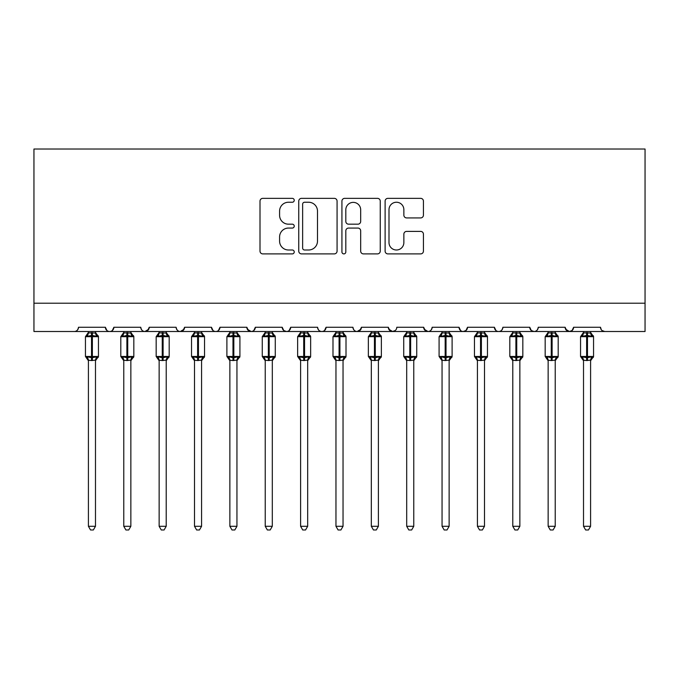 <?xml version="1.0" encoding="UTF-8"?>
<svg xmlns="http://www.w3.org/2000/svg" width="679" height="679" viewBox="0 0 679 679"><rect width="100%" height="100%" fill="white"/><g stroke="black" fill="none" stroke-linecap="round" stroke-linejoin="round"><path stroke-width="1.02" d="M294.236 200.297A1.944 1.944 0 0 0 292.293 198.353L262.781 198.353A2.775 2.775 0 0 0 260.006 201.128L260.006 251.111A2.775 2.775 0 0 0 262.781 253.895L292.293 253.895A1.944 1.944 0 0 0 294.236 251.951A1.944 1.944 0 0 0 292.293 249.999L288.473 249.999A8.886 8.886 0 0 1 279.587 241.113L279.587 236.954A8.886 8.886 0 0 1 288.473 228.068L292.293 228.068A1.944 1.944 0 0 0 294.236 226.124A1.944 1.944 0 0 0 292.293 224.18L288.473 224.18A8.886 8.886 0 0 1 279.587 215.294L279.587 211.127A8.886 8.886 0 0 1 288.473 202.24L292.293 202.24A1.944 1.944 0 0 0 294.236 200.297M420.657 217.925A2.775 2.775 0 0 0 423.433 215.15L423.433 201.128A2.775 2.775 0 0 0 420.657 198.353L387.887 198.353A2.775 2.775 0 0 0 385.112 201.128L385.112 251.111A2.775 2.775 0 0 0 387.887 253.895L420.657 253.895A2.775 2.775 0 0 0 423.433 251.111L423.433 234.179A2.775 2.775 0 0 0 420.657 231.395L406.636 231.395A2.775 2.775 0 0 0 403.861 234.179L403.861 242.573A7.427 7.427 0 0 1 396.426 249.999A7.427 7.427 0 0 1 388.999 242.573L388.999 209.667A7.427 7.427 0 0 1 396.426 202.24A7.427 7.427 0 0 1 403.861 209.667L403.861 215.15A2.775 2.775 0 0 0 406.636 217.925L420.657 217.925M33.95 303.216L645.05 303.216L645.05 149.024L33.95 149.024L33.95 331.505L74.266 331.505C76.515 331.59 77.932 330.172 78.509 327.261L105.389 327.261L106.934 330.546M337.073 201.128A2.775 2.775 0 0 0 334.297 198.353L301.527 198.353A2.775 2.775 0 0 0 298.752 201.128L298.752 251.111A2.775 2.775 0 0 0 301.527 253.895L334.297 253.895A2.775 2.775 0 0 0 337.073 251.111L337.073 201.128M344.703 198.353L377.473 198.353A2.775 2.775 0 0 1 380.248 201.128L380.248 251.111A2.775 2.775 0 0 1 377.473 253.895L363.452 253.895A2.775 2.775 0 0 1 360.676 251.111L360.676 230.843A2.775 2.775 0 0 0 357.901 228.068L348.599 228.068A2.775 2.775 0 0 0 345.815 230.843L345.815 251.951A1.944 1.944 0 0 1 343.871 253.895A1.944 1.944 0 0 1 341.927 251.951L341.927 201.128A2.775 2.775 0 0 1 344.703 198.353M74.266 331.505C76.515 331.59 77.932 330.172 78.509 327.261A4.244 4.244 0 0 1 74.266 331.505L109.633 331.505C107.375 331.59 105.966 330.172 105.389 327.261A4.244 4.244 0 0 0 109.633 331.505A4.244 4.244 0 0 0 113.877 327.261L140.748 327.261A4.244 4.244 0 0 0 144.992 331.505A4.244 4.244 0 0 0 149.236 327.261L176.116 327.261A4.244 4.244 0 0 0 180.359 331.505A4.244 4.244 0 0 0 184.603 327.261L211.483 327.261A4.244 4.244 0 0 0 215.727 331.505A4.244 4.244 0 0 0 219.971 327.261L246.842 327.261A4.244 4.244 0 0 0 251.086 331.505A4.244 4.244 0 0 0 255.329 327.261L282.209 327.261A4.244 4.244 0 0 0 286.453 331.505A4.244 4.244 0 0 0 290.697 327.261L317.577 327.261A4.244 4.244 0 0 0 321.821 331.505A4.244 4.244 0 0 0 326.064 327.261L352.936 327.261A4.244 4.244 0 0 0 357.179 331.505A4.244 4.244 0 0 0 361.423 327.261L388.303 327.261A4.244 4.244 0 0 0 392.547 331.505A4.244 4.244 0 0 0 396.791 327.261L423.671 327.261A4.244 4.244 0 0 0 427.914 331.505A4.244 4.244 0 0 0 432.158 327.261L459.029 327.261A4.244 4.244 0 0 0 463.273 331.505A4.244 4.244 0 0 0 467.517 327.261L494.397 327.261A4.244 4.244 0 0 0 498.641 331.505A4.244 4.244 0 0 0 502.884 327.261L529.764 327.261A4.244 4.244 0 0 0 534.008 331.505A4.244 4.244 0 0 0 538.252 327.261L565.123 327.261A4.244 4.244 0 0 0 569.367 331.505A4.244 4.244 0 0 0 573.611 327.261L600.491 327.261L601.28 329.731M573.611 327.261L572.066 330.546M565.123 327.261L566.676 330.546M529.764 327.261L531.309 330.546M112.324 330.546L113.877 327.261C113.3 330.172 111.882 331.59 109.633 331.505L498.641 331.505C496.391 331.59 494.974 330.172 494.397 327.261L495.95 330.546M467.517 327.261L465.972 330.546M466.006 330.512L463.273 331.505C461.024 331.59 459.607 330.172 459.029 327.261L460.583 330.546M423.671 327.261L425.215 330.546M388.303 327.261L389.856 330.546M361.423 327.261L359.878 330.546M317.577 327.261C318.154 330.172 319.563 331.59 321.821 331.505C324.07 331.59 325.487 330.172 326.064 327.261L324.511 330.546M283.72 330.512L286.453 331.505C288.702 331.59 290.12 330.172 290.697 327.261L289.144 330.546M282.209 327.261L283.763 330.546M247.3 329.188L251.086 331.505C253.343 331.59 254.752 330.172 255.329 327.261L253.785 330.546M246.842 327.261L248.395 330.546M213.028 330.546L211.483 327.261C212.06 330.172 213.469 331.59 215.727 331.505C217.976 331.59 219.393 330.172 219.971 327.261L218.417 330.546M184.603 327.261L183.05 330.546M149.236 327.261L147.691 330.546M600.491 327.261A4.244 4.244 0 0 0 604.734 331.505L602.001 330.512M645.05 303.216L645.05 331.505L569.367 331.505L572.1 330.512M140.748 327.261C141.325 330.172 142.743 331.59 144.992 331.505L148.777 329.188M176.116 327.261C176.693 330.172 178.11 331.59 180.359 331.505L184.145 329.188M352.936 327.261C353.513 330.172 354.93 331.59 357.179 331.505L360.965 329.188M388.761 329.188L392.547 331.505L395.28 330.512M424.129 329.188L427.914 331.505C430.163 331.59 431.581 330.172 432.158 327.261M538.252 327.261C537.675 330.172 536.257 331.59 534.008 331.505L498.641 331.505C500.89 331.59 502.307 330.172 502.884 327.261M565.582 329.188L569.367 331.505L534.008 331.505L531.275 330.512M304.582 202.24A1.944 1.944 0 0 0 302.639 204.184L302.639 248.056A1.944 1.944 0 0 0 304.582 249.999L308.606 249.999A8.886 8.886 0 0 0 317.492 241.113L317.492 211.127A8.886 8.886 0 0 0 308.606 202.24L304.582 202.24M360.676 209.803A7.427 7.427 0 0 0 353.25 202.376A7.427 7.427 0 0 0 345.815 209.803L345.815 221.396A2.775 2.775 0 0 0 348.599 224.18L357.901 224.18A2.775 2.775 0 0 0 360.676 221.396L360.676 209.803M88.414 526.293L95.484 526.293L93.362 529.976L90.536 529.976L88.414 526.293L88.414 360.252A3.115 2.971 180 0 0 86.776 357.663L87.387 356.755L91.521 357.748L91.521 356.475L92.369 356.475L92.369 335.401L96.511 336.394L97.53 335.341A1.417 1.417 0 0 1 98.455 336.674L85.444 336.674L85.444 356.475L91.521 356.475L91.521 335.401L87.387 336.394L86.776 335.485A3.115 2.971 -0 0 0 88.414 332.871L95.484 333.016L95.484 331.505M95.484 526.293L95.484 360.125L91.521 360.549L91.521 357.748L92.369 357.748L92.369 356.475L98.455 356.475A1.417 1.417 0 0 1 97.53 357.808L95.484 360.727M91.521 360.549L88.414 360.252M88.414 331.505L88.414 332.888M92.369 360.549L92.369 357.748L96.511 356.755L97.53 357.808M87.387 336.394L87.803 335.188M96.511 336.394L95.484 333.016M95.484 360.125L96.511 356.755M88.406 360.125L87.387 356.755M123.773 526.293L130.852 526.293L128.721 529.976L125.904 529.976L123.773 526.293L123.773 360.252A3.115 2.971 180 0 0 122.144 357.663L122.746 356.755L126.888 357.748L126.888 356.475L127.737 356.475L127.737 335.401L131.879 336.394L132.889 335.341A1.417 1.417 0 0 1 133.822 336.674L120.803 336.674L120.803 356.475L126.888 356.475L126.888 335.401L122.746 336.394L122.144 335.485A3.115 2.971 -0 0 0 123.773 332.871L130.852 333.016L130.852 331.505M130.852 526.293L130.852 360.125L126.888 360.549L126.888 357.748L127.737 357.748L127.737 356.475L133.822 356.475A1.417 1.417 0 0 1 132.889 357.808L130.852 360.727M126.888 360.549L123.773 360.252M123.773 331.505L123.773 332.888M127.737 360.549L127.737 357.748L131.879 356.755L132.889 357.808M122.746 336.394L123.162 335.188M131.879 336.394L130.852 333.016M130.852 360.125L131.879 356.755M123.773 360.125L122.746 356.755M159.141 526.293L166.211 526.293L164.089 529.976L161.262 529.976L159.141 526.293L159.141 360.252A3.115 2.971 180 0 0 157.503 357.663L158.114 356.755L162.256 357.748L162.256 356.475L163.104 356.475L163.104 335.401L167.238 336.394L168.256 335.341A1.417 1.417 0 0 1 169.181 336.674L156.17 336.674L156.17 356.475L162.256 356.475L162.256 335.401L158.114 336.394L157.503 335.485A3.115 2.971 -0 0 0 159.141 332.871L166.219 333.016L166.211 331.505M166.211 526.293L166.219 360.125L162.256 360.549L162.256 357.748L163.104 357.748L163.104 356.475L169.181 356.475A1.417 1.417 0 0 1 168.256 357.808L166.211 360.727M162.256 360.549L159.141 360.252M159.141 331.505L159.141 332.888M163.104 360.549L163.104 357.748L167.238 356.755L168.256 357.808M158.114 336.394L158.53 335.188M167.238 336.394L166.219 333.016M166.219 360.125L167.238 356.755M159.141 360.125L158.114 356.755M194.508 526.293L201.578 526.293L199.456 529.976L196.63 529.976L194.508 526.293L194.508 360.252A3.115 2.971 180 0 0 192.87 357.663L193.481 356.755L197.614 357.748L197.614 356.475L198.463 356.475L198.463 335.401L202.605 336.394L203.624 335.341A1.417 1.417 0 0 1 204.549 336.674L191.537 336.674L191.537 356.475L197.614 356.475L197.614 335.401L193.481 336.394L192.87 335.485A3.115 2.971 -0 0 0 194.508 332.871L201.578 333.016L201.578 331.505M201.578 526.293L201.578 360.125L197.614 360.549L197.614 357.748L198.463 357.748L198.463 356.475L204.549 356.475A1.417 1.417 0 0 1 203.624 357.808L201.578 360.727M197.614 360.549L194.508 360.252M194.508 331.505L194.508 332.888M198.463 360.549L198.463 357.748L202.605 356.755L203.624 357.808M193.481 336.394L193.897 335.188M202.605 336.394L201.578 333.016M201.578 360.125L202.605 356.755M194.5 360.125L193.481 356.755M229.867 526.293L236.946 526.293L234.815 529.976L231.997 529.976L229.867 526.293L229.867 360.252A3.115 2.971 180 0 0 228.237 357.663L228.84 356.755L232.982 357.748L232.982 356.475L233.831 356.475L233.831 335.401L237.973 336.394L238.983 335.341A1.417 1.417 0 0 1 239.916 336.674L226.896 336.674L226.896 356.475L232.982 356.475L232.982 335.401L228.84 336.394L228.237 335.485A3.115 2.971 -0 0 0 229.867 332.871L236.946 333.016L236.946 331.505M236.946 526.293L236.946 360.125L232.982 360.549L232.982 357.748L233.831 357.748L233.831 356.475L239.916 356.475A1.417 1.417 0 0 1 238.983 357.808L236.946 360.727M232.982 360.549L229.867 360.252M229.867 331.505L229.867 332.888M233.831 360.549L233.831 357.748L237.973 356.755L238.983 357.808M228.84 336.394L229.256 335.188M237.973 336.394L236.946 333.016M236.946 360.125L237.973 356.755M229.867 360.125L228.84 356.755M265.234 526.293L272.304 526.293L270.183 529.976L267.356 529.976L265.234 526.293L265.234 360.252A3.115 2.971 180 0 0 263.596 357.663L264.207 356.755L268.349 357.748L268.349 356.475L269.198 356.475L269.198 335.401L273.331 336.394L274.35 335.341A1.417 1.417 0 0 1 275.275 336.674L262.264 336.674L262.264 356.475L268.349 356.475L268.349 335.401L264.207 336.394L263.596 335.485A3.115 2.971 -0 0 0 265.234 332.871L272.313 333.016L272.304 331.505M272.304 526.293L272.313 360.125L268.349 360.549L268.349 357.748L269.198 357.748L269.198 356.475L275.275 356.475A1.417 1.417 0 0 1 274.35 357.808L272.304 360.727M268.349 360.549L265.234 360.252M265.234 331.505L265.234 332.888M269.198 360.549L269.198 357.748L273.331 356.755L274.35 357.808M264.207 336.394L264.623 335.188M273.331 336.394L272.313 333.016M272.313 360.125L273.331 356.755M265.234 360.125L264.207 356.755M300.602 526.293L307.672 526.293L305.55 529.976L302.724 529.976L300.602 526.293L300.602 360.252A3.115 2.971 180 0 0 298.964 357.663L299.575 356.755L303.708 357.748L303.708 356.475L304.557 356.475L304.557 335.401L308.699 336.394L309.717 335.341A1.417 1.417 0 0 1 310.642 336.674L297.631 336.674L297.631 356.475L303.708 356.475L303.708 335.401L299.575 336.394L298.964 335.485A3.115 2.971 -0 0 0 300.602 332.871L307.672 333.016L307.672 331.505M307.672 526.293L307.672 360.125L303.708 360.549L303.708 357.748L304.557 357.748L304.557 356.475L310.642 356.475A1.417 1.417 0 0 1 309.717 357.808L307.672 360.727M303.708 360.549L300.602 360.252M300.602 331.505L300.602 332.888M304.557 360.549L304.557 357.748L308.699 356.755L309.31 357.663A3.115 2.971 180 0 0 307.672 360.277M299.575 336.394L299.991 335.188M308.699 336.394L307.672 333.016M307.672 360.125L308.699 356.755M300.593 360.125L299.575 356.755M335.961 526.293L343.039 526.293L340.909 529.976L338.091 529.976L335.961 526.293L335.961 360.252A3.115 2.971 180 0 0 334.331 357.663L334.934 356.755L339.076 357.748L339.076 356.475L339.924 356.475L339.924 335.401L344.066 336.394L345.076 335.341A1.417 1.417 0 0 1 346.01 336.674L332.99 336.674L332.99 356.475L339.076 356.475L339.076 335.401L334.934 336.394L334.331 335.485A3.115 2.971 -0 0 0 335.961 332.871L343.039 333.016L343.039 331.505M343.039 526.293L343.039 360.125L339.076 360.549L339.076 357.748L339.924 357.748L339.924 356.475L346.01 356.475A1.417 1.417 0 0 1 345.076 357.808L343.039 360.727M339.076 360.549L335.961 360.252M335.961 331.505L335.961 332.888M339.924 360.549L339.924 357.748L344.066 356.755L344.669 357.663A3.115 2.971 180 0 0 343.039 360.277M334.934 336.394L335.35 335.188M344.066 336.394L343.039 333.016M343.039 360.125L344.066 356.755M335.961 360.125L334.934 356.755M371.328 526.293L378.398 526.293L376.276 529.976L373.45 529.976L371.328 526.293L371.328 360.252A3.115 2.971 180 0 0 369.69 357.663L370.301 356.755L374.443 357.748L374.443 356.475L375.292 356.475L375.292 335.401L379.425 336.394L380.444 335.341A1.417 1.417 0 0 1 381.369 336.674L368.358 336.674L368.358 356.475L374.443 356.475L374.443 335.401L370.301 336.394L369.69 335.485A3.115 2.971 -0 0 0 371.328 332.871L378.407 333.016L378.398 331.505M378.398 526.293L378.407 360.125L374.443 360.549L374.443 357.748L375.292 357.748L375.292 356.475L381.369 356.475A1.417 1.417 0 0 1 380.444 357.808L378.398 360.727M374.443 360.549L371.328 360.252M371.328 331.505L371.328 332.888M375.292 360.549L375.292 357.748L379.425 356.755L380.444 357.808M370.301 336.394L370.717 335.188M379.425 336.394L378.407 333.016M378.407 360.125L379.425 356.755M371.328 360.125L370.301 356.755M406.696 526.293L413.766 526.293L411.644 529.976L408.817 529.976L406.696 526.293L406.696 360.252A3.115 2.971 180 0 0 405.057 357.663L405.669 356.755L409.802 357.748L409.802 356.475L410.651 356.475L410.651 335.401L414.793 336.394L415.811 335.341A1.417 1.417 0 0 1 416.736 336.674L403.725 336.674L403.725 356.475L409.802 356.475L409.802 335.401L405.669 336.394L405.057 335.485A3.115 2.971 -0 0 0 406.696 332.871L413.766 333.016L413.766 331.505M413.766 526.293L413.766 360.125L409.802 360.549L409.802 357.748L410.651 357.748L410.651 356.475L416.736 356.475A1.417 1.417 0 0 1 415.811 357.808L413.766 360.727M409.802 360.549L406.696 360.252M406.696 331.505L406.696 332.888M410.651 360.549L410.651 357.748L414.793 356.755L415.811 357.808M405.669 336.394L406.084 335.188M414.793 336.394L413.766 333.016M413.766 360.125L414.793 356.755M406.687 360.125L405.669 356.755M442.054 526.293L449.133 526.293L447.003 529.976L444.185 529.976L442.054 526.293L442.054 360.252A3.115 2.971 180 0 0 440.425 357.663L441.027 356.755L445.169 357.748L445.169 356.475L446.018 356.475L446.018 335.401L450.16 336.394L451.17 335.341A1.417 1.417 0 0 1 452.104 336.674L439.084 336.674L439.084 356.475L445.169 356.475L445.169 335.401L441.027 336.394L440.425 335.485A3.115 2.971 -0 0 0 442.054 332.871L449.133 333.016L449.133 331.505M449.133 526.293L449.133 360.125L445.169 360.549L445.169 357.748L446.018 357.748L446.018 356.475L452.104 356.475A1.417 1.417 0 0 1 451.17 357.808L449.133 360.727M445.169 360.549L442.054 360.252M442.054 331.505L442.054 332.888M446.018 360.549L446.018 357.748L450.16 356.755L451.17 357.808M441.027 336.394L441.443 335.188M450.16 336.394L449.133 333.016M449.133 360.125L450.16 356.755M442.054 360.125L441.027 356.755M477.422 526.293L484.492 526.293L482.37 529.976L479.544 529.976L477.422 526.293L477.422 360.252A3.115 2.971 180 0 0 475.784 357.663L476.395 356.755L480.537 357.748L480.537 356.475L481.386 356.475L481.386 335.401L485.519 336.394L486.537 335.341A1.417 1.417 0 0 1 487.463 336.674L474.451 336.674L474.451 356.475L480.537 356.475L480.537 335.401L476.395 336.394L475.784 335.485A3.115 2.971 -0 0 0 477.422 332.871L484.5 333.016L484.492 331.505M484.492 526.293L484.5 360.125L480.537 360.549L480.537 357.748L481.386 357.748L481.386 356.475L487.463 356.475A1.417 1.417 0 0 1 486.537 357.808L484.492 360.727M480.537 360.549L477.422 360.252M477.422 331.505L477.422 332.888M481.386 360.549L481.386 357.748L485.519 356.755L486.537 357.808M476.395 336.394L476.811 335.188M485.519 336.394L484.5 333.016M484.5 360.125L485.519 356.755M477.422 360.125L476.395 356.755M512.789 526.293L519.859 526.293L517.737 529.976L514.911 529.976L512.789 526.293L512.789 360.252A3.115 2.971 180 0 0 511.151 357.663L511.762 356.755L515.896 357.748L515.896 356.475L516.744 356.475L516.744 335.401L520.886 336.394L521.905 335.341A1.417 1.417 0 0 1 522.83 336.674L509.819 336.674L509.819 356.475L515.896 356.475L515.896 335.401L511.762 336.394L511.151 335.485A3.115 2.971 -0 0 0 512.789 332.871L519.859 333.016L519.859 331.505M519.859 526.293L519.859 360.125L515.896 360.549L515.896 357.748L516.744 357.748L516.744 356.475L522.83 356.475A1.417 1.417 0 0 1 521.905 357.808L519.859 360.727M515.896 360.549L512.789 360.252M512.789 331.505L512.789 332.888M516.744 360.549L516.744 357.748L520.886 356.755L521.905 357.808M511.762 336.394L512.178 335.188M520.886 336.394L519.859 333.016M519.859 360.125L520.886 356.755M512.781 360.125L511.762 356.755M548.148 526.293L555.227 526.293L553.096 529.976L550.279 529.976L548.148 526.293L548.148 360.252A3.115 2.971 180 0 0 546.519 357.663L547.121 356.755L551.263 357.748L551.263 356.475L552.112 356.475L552.112 335.401L556.254 336.394L557.264 335.341A1.417 1.417 0 0 1 558.197 336.674L545.178 336.674L545.178 356.475L551.263 356.475L551.263 335.401L547.121 336.394L546.519 335.485A3.115 2.971 -0 0 0 548.148 332.871L555.227 333.016L555.227 331.505M555.227 526.293L555.227 360.125L551.263 360.549L551.263 357.748L552.112 357.748L552.112 356.475L558.197 356.475A1.417 1.417 0 0 1 557.264 357.808L555.227 360.727M551.263 360.549L548.148 360.252M548.148 331.505L548.148 332.888M552.112 360.549L552.112 357.748L556.254 356.755L557.264 357.808M547.121 336.394L547.537 335.188M556.254 336.394L555.227 333.016M555.227 360.125L556.254 356.755M548.148 360.125L547.121 356.755M583.516 526.293L590.586 526.293L588.464 529.976L585.638 529.976L583.516 526.293L583.516 360.252A3.115 2.971 180 0 0 581.878 357.663L582.489 356.755L586.631 357.748L586.631 356.475L587.479 356.475L587.479 335.401L591.613 336.394L592.631 335.341A1.417 1.417 0 0 1 593.556 336.674L580.545 336.674L580.545 356.475L586.631 356.475L586.631 335.401L582.489 336.394L581.878 335.485A3.115 2.971 -0 0 0 583.516 332.871L590.594 333.016L590.586 331.505M590.586 526.293L590.594 360.125L586.631 360.549L586.631 357.748L587.479 357.748L587.479 356.475L593.556 356.475A1.417 1.417 0 0 1 592.631 357.808L590.586 360.727M586.631 360.549L583.516 360.252M583.516 331.505L583.516 332.888M587.479 360.549L587.479 357.748L591.613 356.755L592.631 357.808M582.489 336.394L582.905 335.188M591.613 336.394L590.594 333.016M590.594 360.125L591.613 356.755M583.516 360.125L582.489 356.755M92.369 332.6L92.369 335.401L91.521 335.401L91.521 332.6M97.122 335.485A3.115 2.971 -0 0 1 95.484 332.871M95.484 360.277A3.115 2.971 180 0 1 97.122 357.663M127.737 332.6L127.737 335.401L126.888 335.401L126.888 332.6M132.481 335.485A3.115 2.971 -0 0 1 130.852 332.871M130.852 360.277A3.115 2.971 180 0 1 132.481 357.663M163.104 332.6L163.104 335.401L162.256 335.401L162.256 332.6M167.849 335.485A3.115 2.971 -0 0 1 166.211 332.871M166.211 360.277A3.115 2.971 180 0 1 167.849 357.663M198.463 332.6L198.463 335.401L197.614 335.401L197.614 332.6M203.216 335.485A3.115 2.971 -0 0 1 201.578 332.871M201.578 360.277A3.115 2.971 180 0 1 203.216 357.663M233.831 332.6L233.831 335.401L232.982 335.401L232.982 332.6M238.575 335.485A3.115 2.971 -0 0 1 236.946 332.871M236.946 360.277A3.115 2.971 180 0 1 238.575 357.663M269.198 332.6L269.198 335.401L268.349 335.401L268.349 332.6M273.943 335.485A3.115 2.971 -0 0 1 272.304 332.871M272.304 360.277A3.115 2.971 180 0 1 273.943 357.663M304.557 332.6L304.557 335.401L303.708 335.401L303.708 332.6M309.31 335.485A3.115 2.971 -0 0 1 307.672 332.871M339.924 332.6L339.924 335.401L339.076 335.401L339.076 332.6M344.669 335.485A3.115 2.971 -0 0 1 343.039 332.871M375.292 332.6L375.292 335.401L374.443 335.401L374.443 332.6M380.036 335.485A3.115 2.971 -0 0 1 378.398 332.871M378.398 360.277A3.115 2.971 180 0 1 380.036 357.663M410.651 332.6L410.651 335.401L409.802 335.401L409.802 332.6M415.404 335.485A3.115 2.971 -0 0 1 413.766 332.871M413.766 360.277A3.115 2.971 180 0 1 415.404 357.663M446.018 332.6L446.018 335.401L445.169 335.401L445.169 332.6M450.763 335.485A3.115 2.971 -0 0 1 449.133 332.871M449.133 360.277A3.115 2.971 180 0 1 450.763 357.663M481.386 332.6L481.386 335.401L480.537 335.401L480.537 332.6M486.13 335.485A3.115 2.971 -0 0 1 484.492 332.871M484.492 360.277A3.115 2.971 180 0 1 486.13 357.663M516.744 332.6L516.744 335.401L515.896 335.401L515.896 332.6M521.497 335.485A3.115 2.971 -0 0 1 519.859 332.871M519.859 360.277A3.115 2.971 180 0 1 521.497 357.663M552.112 332.6L552.112 335.401L551.263 335.401L551.263 332.6M556.856 335.485A3.115 2.971 -0 0 1 555.227 332.871M555.227 360.277A3.115 2.971 180 0 1 556.856 357.663M587.479 332.6L587.479 335.401L586.631 335.401L586.631 332.6M592.224 335.485A3.115 2.971 -0 0 1 590.586 332.871M590.586 360.277A3.115 2.971 180 0 1 592.224 357.663M98.455 356.475L98.455 336.674M88.414 360.727L85.444 356.475M88.414 332.421L85.444 336.674M97.53 335.341L95.484 332.421M133.822 356.475L133.822 336.674M123.773 360.727L120.803 356.475M123.773 332.421L120.803 336.674M132.889 335.341L130.852 332.421M169.181 356.475L169.181 336.674M159.141 360.727L156.17 356.475M159.141 332.421L156.17 336.674M168.256 335.341L166.211 332.421M204.549 356.475L204.549 336.674M194.508 360.727L191.537 356.475M194.508 332.421L191.537 336.674M203.624 335.341L201.578 332.421M239.916 356.475L239.916 336.674M229.867 360.727L226.896 356.475M229.867 332.421L226.896 336.674M238.983 335.341L236.946 332.421M275.275 356.475L275.275 336.674M265.234 360.727L262.264 356.475M265.234 332.421L262.264 336.674M274.35 335.341L272.304 332.421M310.642 356.475L310.642 336.674M300.602 360.727L297.631 356.475M300.602 332.421L297.631 336.674M309.717 335.341L307.672 332.421M346.01 356.475L346.01 336.674M335.961 360.727L332.99 356.475M335.961 332.421L332.99 336.674M345.076 335.341L343.039 332.421M381.369 356.475L381.369 336.674M371.328 360.727L368.358 356.475M371.328 332.421L368.358 336.674M380.444 335.341L378.398 332.421M416.736 356.475L416.736 336.674M406.696 360.727L403.725 356.475M406.696 332.421L403.725 336.674M415.811 335.341L413.766 332.421M452.104 356.475L452.104 336.674M442.054 360.727L439.084 356.475M442.054 332.421L439.084 336.674M451.17 335.341L449.133 332.421M487.463 356.475L487.463 336.674M477.422 360.727L474.451 356.475M477.422 332.421L474.451 336.674M486.537 335.341L484.492 332.421M522.83 356.475L522.83 336.674M512.789 360.727L509.819 356.475M512.789 332.421L509.819 336.674M521.905 335.341L519.859 332.421M558.197 356.475L558.197 336.674M548.148 360.727L545.178 356.475M548.148 332.421L545.178 336.674M557.264 335.341L555.227 332.421M593.556 356.475L593.556 336.674M583.516 360.727L580.545 356.475M583.516 332.421L580.545 336.674M592.631 335.341L590.586 332.421"/></g></svg>
